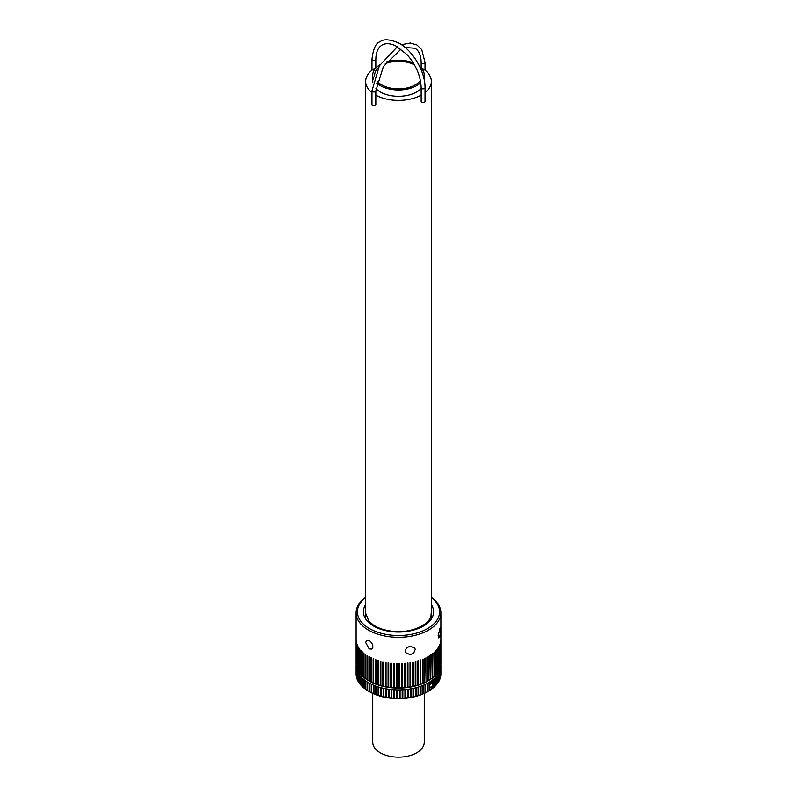 <?xml version="1.0" encoding="UTF-8"?>
<svg xmlns="http://www.w3.org/2000/svg" width="797" height="797" viewBox="0 0 797 797"><rect width="100%" height="100%" fill="white"/><g stroke="black" fill="none" stroke-linecap="round" stroke-linejoin="round"><path stroke-width="1.2" d="M420.417 80.527A23.84 13.768 180 0 1 381.643 84.841A23.84 13.768 180 0 1 377.14 81.224M374.7 75.954A23.84 13.768 180 0 1 374.66 75.107A23.84 13.768 180 0 1 378.216 67.875M385.28 63.65A23.84 13.768 180 0 1 414.48 64.886M413.314 62.933A25.773 14.884 0 0 0 386.515 61.937M379.96 64.766A25.773 14.884 0 0 0 372.727 75.107A25.773 14.884 0 0 0 373.693 79.152M376.712 83.057A25.773 14.884 0 0 0 420.776 82.589M423.805 77.927A25.773 14.884 0 0 0 424.273 75.107A25.773 14.884 0 0 0 419.79 66.719M372.727 693.41L372.727 742.266A25.773 14.884 0 0 0 398.5 757.15A25.773 14.884 0 0 0 424.273 742.266L424.273 693.41M421.175 88.507A25.773 14.884 180 0 1 398.59 96.307A25.773 14.884 180 0 1 375.915 88.587M372.827 82.739A25.773 14.884 180 0 1 372.727 81.424L372.727 75.107M376.563 67.297A32.866 18.979 -0 0 0 375.257 68.004A32.866 18.979 -0 0 0 365.634 81.424A32.866 18.979 -0 0 0 371.96 92.611M375.825 95.162A32.866 18.979 -0 0 0 421.175 95.162M425.04 92.611A32.866 18.979 -0 0 0 431.366 81.424A32.866 18.979 -0 0 0 420.437 67.297M440.88 666.143L440.88 674.561A42.4 24.478 180 0 1 440.861 674.929L440.861 666.511A42.4 24.478 0 0 0 440.88 666.143A42.4 24.478 0 0 0 440.9 665.455A42.4 24.478 0 0 0 440.89 664.917A42.4 24.478 0 0 0 440.871 664.539A42.4 24.478 0 0 0 440.861 664.399M440.9 665.455L440.9 673.873A42.4 24.478 180 0 1 440.88 674.561L440.861 674.561M440.711 667.747L440.711 676.165A42.4 24.478 180 0 1 440.651 676.533L440.651 668.115A42.4 24.478 0 0 0 440.711 667.747A42.4 24.478 0 0 0 440.861 666.511M440.861 674.929A42.4 24.478 180 0 1 440.711 676.165L440.651 676.165M440.362 669.331L440.362 677.749A42.4 24.478 180 0 1 440.263 678.117L440.263 669.699A42.4 24.478 0 0 0 440.362 669.331A42.4 24.478 0 0 0 440.651 668.115M440.651 676.533A42.4 24.478 180 0 1 440.362 677.749L440.263 677.749M439.834 670.905L439.834 679.323A42.4 24.478 180 0 1 439.685 679.682L439.685 671.263A42.4 24.478 0 0 0 439.834 670.905A42.4 24.478 0 0 0 440.263 669.699M440.263 678.117A42.4 24.478 180 0 1 439.834 679.323L439.685 679.323M439.127 672.449L439.127 680.867A42.4 24.478 180 0 1 438.938 681.226L438.938 672.807A42.4 24.478 0 0 0 439.127 672.449A42.4 24.478 0 0 0 439.685 671.263M439.685 679.682A42.4 24.478 180 0 1 439.127 680.867L438.938 680.867M438.25 673.973L438.25 682.391A42.4 24.478 180 0 1 438.021 682.74L438.021 674.322A42.4 24.478 0 0 0 438.25 673.973A42.4 24.478 0 0 0 438.938 672.807M438.938 681.226A42.4 24.478 180 0 1 438.25 682.391L438.021 682.391M437.194 675.457L437.194 683.876A42.4 24.478 180 0 1 436.935 684.215L436.935 675.796A42.4 24.478 0 0 0 437.194 675.457A42.4 24.478 0 0 0 438.021 674.322M438.021 682.74A42.4 24.478 180 0 1 437.194 683.876L436.935 683.876M435.979 676.892L435.979 685.31A42.4 24.478 180 0 1 435.68 685.639L435.68 677.221A42.4 24.478 0 0 0 435.979 676.892A42.4 24.478 0 0 0 436.935 675.796M436.935 684.215A42.4 24.478 180 0 1 435.979 685.31L435.68 685.31M434.604 678.287L434.604 686.705A42.4 24.478 180 0 1 434.265 687.024L434.265 678.606A42.4 24.478 0 0 0 434.604 678.287A42.4 24.478 0 0 0 435.68 677.221M435.68 685.639A42.4 24.478 180 0 1 434.604 686.705L434.265 686.705M432.701 683.278L430.988 683.238L430.988 681.186A42.4 24.478 0 0 0 431.396 680.897L431.396 682.949L432.701 683.278L432.701 684.982L432.701 679.921A42.4 24.478 0 0 0 433.07 679.622L433.07 688.04A42.4 24.478 180 0 1 432.701 688.339L432.701 684.982L431.396 687.263L431.396 689.315A42.4 24.478 180 0 1 430.988 689.604L431.396 687.263L429.573 687.163L429.573 690.521A42.4 24.478 180 0 1 429.135 690.8L429.135 682.381A42.4 24.478 0 0 0 429.573 682.102L429.194 686.287L430.988 687.552M434.265 687.024A42.4 24.478 180 0 1 433.07 688.04L432.701 688.04M432.701 688.339A42.4 24.478 180 0 1 431.396 689.315L430.988 689.315M430.988 689.604A42.4 24.478 180 0 1 429.573 690.521L429.135 690.521M427.62 683.248L427.62 691.666A42.4 24.478 180 0 1 427.152 691.916L427.152 683.497A42.4 24.478 0 0 0 427.62 683.248A42.4 24.478 0 0 0 429.135 682.381M429.135 690.8A42.4 24.478 180 0 1 428.487 691.178A42.4 24.478 180 0 1 427.62 691.666L427.152 691.666M425.548 684.304L425.548 692.723A42.4 24.478 180 0 1 425.04 692.962L425.04 684.543A42.4 24.478 0 0 0 425.548 684.304A42.4 24.478 0 0 0 427.152 683.497M427.152 691.916A42.4 24.478 180 0 1 425.548 692.723L425.04 692.723M423.346 685.29L423.346 693.709A42.4 24.478 180 0 1 422.828 693.918L422.828 685.5A42.4 24.478 0 0 0 423.346 685.29A42.4 24.478 0 0 0 425.04 684.543M425.04 692.962A42.4 24.478 180 0 1 423.346 693.709L422.828 693.709M421.045 686.177L421.045 694.595A42.4 24.478 180 0 1 420.497 694.795L420.497 686.376A42.4 24.478 0 0 0 421.045 686.177A42.4 24.478 0 0 0 422.828 685.5M422.828 693.918A42.4 24.478 180 0 1 421.045 694.595L420.497 694.605M418.654 686.984L418.654 695.402A42.4 24.478 180 0 1 418.086 695.582L418.086 687.163A42.4 24.478 0 0 0 418.654 686.984A42.4 24.478 0 0 0 420.497 686.376M420.497 694.795A42.4 24.478 180 0 1 418.654 695.402L418.086 695.412M416.173 687.701L416.173 696.12A42.4 24.478 180 0 1 415.586 696.279L415.586 687.861A42.4 24.478 0 0 0 416.173 687.701A42.4 24.478 0 0 0 418.086 687.163M418.086 695.582A42.4 24.478 180 0 1 416.173 696.12L415.586 696.12M413.613 688.319L413.613 696.737A42.4 24.478 180 0 1 413.005 696.867L413.005 688.449A42.4 24.478 0 0 0 413.613 688.319A42.4 24.478 0 0 0 415.586 687.861M415.586 696.279A42.4 24.478 180 0 1 413.613 696.737L413.005 696.747M410.983 688.847L410.983 697.265A42.4 24.478 180 0 1 410.365 697.375L410.365 688.957A42.4 24.478 0 0 0 410.983 688.847A42.4 24.478 0 0 0 413.005 688.449M413.005 696.867A42.4 24.478 180 0 1 410.983 697.265L410.365 697.265M408.313 689.266L408.313 697.684A42.4 24.478 180 0 1 407.685 697.764L407.685 689.345A42.4 24.478 0 0 0 408.313 689.266A42.4 24.478 0 0 0 410.365 688.957M410.365 697.375A42.4 24.478 180 0 1 408.313 697.684L407.685 697.684M405.593 689.584L405.593 698.003A42.4 24.478 180 0 1 404.956 698.062L404.956 689.644A42.4 24.478 0 0 0 405.593 689.584A42.4 24.478 0 0 0 407.685 689.345M407.685 697.764A42.4 24.478 180 0 1 405.593 698.003L404.956 698.003M402.844 689.803L402.844 698.222A42.4 24.478 180 0 1 402.196 698.252L402.196 689.833A42.4 24.478 0 0 0 402.844 689.803A42.4 24.478 0 0 0 404.956 689.644M404.956 698.062A42.4 24.478 180 0 1 402.844 698.222L402.196 698.222M400.074 689.913L400.074 698.331A42.4 24.478 180 0 1 399.427 698.341L399.427 689.923A42.4 24.478 0 0 0 400.074 689.913A42.4 24.478 0 0 0 402.196 689.833M402.196 698.252A42.4 24.478 180 0 1 400.074 698.331L399.427 698.331A42.4 24.478 180 0 1 397.305 698.341A42.4 24.478 180 0 1 396.657 698.321L396.657 689.903A42.4 24.478 0 0 0 397.305 689.923A42.4 24.478 0 0 0 399.427 689.923M397.305 689.923L397.305 698.341L396.657 698.321A42.4 24.478 180 0 1 394.535 698.242A42.4 24.478 180 0 1 393.887 698.202L393.887 689.784A42.4 24.478 0 0 0 394.535 689.823A42.4 24.478 0 0 0 396.657 689.903M394.535 689.823L394.535 698.242L393.887 698.202A42.4 24.478 180 0 1 391.775 698.042A42.4 24.478 180 0 1 391.138 697.973L391.138 689.554A42.4 24.478 0 0 0 391.775 689.624A42.4 24.478 0 0 0 393.887 689.784M391.775 697.983L391.138 697.973A42.4 24.478 180 0 1 389.056 697.734A42.4 24.478 180 0 1 388.428 697.644L388.428 689.226A42.4 24.478 0 0 0 389.056 689.315A42.4 24.478 0 0 0 391.138 689.554M389.056 697.654L388.428 697.644A42.4 24.478 180 0 1 386.376 697.325A42.4 24.478 180 0 1 385.758 697.216L385.758 688.797A42.4 24.478 0 0 0 386.376 688.907A42.4 24.478 0 0 0 388.428 689.226M386.376 697.216L385.758 697.216A42.4 24.478 180 0 1 383.736 696.817A42.4 24.478 180 0 1 383.138 696.688L383.138 688.269A42.4 24.478 0 0 0 383.736 688.399A42.4 24.478 0 0 0 385.758 688.797M383.736 696.688L383.138 696.688A42.4 24.478 180 0 1 381.175 696.209A42.4 24.478 180 0 1 380.587 696.06L380.587 687.642A42.4 24.478 0 0 0 381.175 687.791A42.4 24.478 0 0 0 383.138 688.269M381.175 696.06L380.587 696.06A42.4 24.478 180 0 1 378.675 695.512A42.4 24.478 180 0 1 378.107 695.333L378.107 686.914A42.4 24.478 0 0 0 378.675 687.094A42.4 24.478 0 0 0 380.587 687.642M378.675 695.333L378.107 695.333A42.4 24.478 180 0 1 376.264 694.715A42.4 24.478 180 0 1 375.726 694.516L375.726 686.097A42.4 24.478 0 0 0 376.264 686.297A42.4 24.478 0 0 0 378.107 686.914M376.264 694.516L375.726 694.516A42.4 24.478 180 0 1 373.952 693.828A42.4 24.478 180 0 1 373.434 693.609L373.434 685.191A42.4 24.478 0 0 0 373.952 685.41A42.4 24.478 0 0 0 375.726 686.097M373.952 693.609L373.434 693.609A42.4 24.478 180 0 1 371.751 692.862A42.4 24.478 180 0 1 371.492 692.742A42.4 24.478 180 0 1 371.253 692.623L371.253 684.205A42.4 24.478 0 0 0 371.492 684.324A42.4 24.478 0 0 0 371.751 684.444A42.4 24.478 0 0 0 373.434 685.191M371.751 692.623L371.253 692.623A42.4 24.478 180 0 1 369.649 691.806A42.4 24.478 180 0 1 369.18 691.557L369.18 683.139A42.4 24.478 0 0 0 369.649 683.388A42.4 24.478 0 0 0 371.253 684.205M369.649 691.557L369.18 691.557A42.4 24.478 180 0 1 368.513 691.178A42.4 24.478 180 0 1 367.676 690.68A42.4 24.478 180 0 1 367.238 690.411L367.238 681.993A42.4 24.478 0 0 0 367.676 682.262A42.4 24.478 0 0 0 369.18 683.139M367.676 690.411L367.238 690.411A42.4 24.478 180 0 1 365.843 689.485A42.4 24.478 180 0 1 365.434 689.196L365.434 680.777A42.4 24.478 0 0 0 365.843 681.066A42.4 24.478 0 0 0 367.238 681.993M365.843 689.196L365.434 689.196A42.4 24.478 180 0 1 364.139 688.219A42.4 24.478 180 0 1 363.771 687.911L363.771 679.492A42.4 24.478 0 0 0 364.139 679.801A42.4 24.478 0 0 0 365.434 680.777M364.139 687.911L363.771 687.911A42.4 24.478 180 0 1 362.595 686.884A42.4 24.478 180 0 1 362.256 686.576L362.256 678.157A42.4 24.478 0 0 0 362.595 678.466A42.4 24.478 0 0 0 363.771 679.492M362.595 686.576L362.256 686.576A42.4 24.478 180 0 1 361.19 685.5A42.4 24.478 180 0 1 360.892 685.171L360.892 676.753A42.4 24.478 0 0 0 361.19 677.081A42.4 24.478 0 0 0 362.256 678.157M361.19 685.171L360.892 685.171A42.4 24.478 180 0 1 359.955 684.075A42.4 24.478 180 0 1 359.696 683.726L359.696 675.308A42.4 24.478 0 0 0 359.955 675.657A42.4 24.478 0 0 0 360.892 676.753M359.955 683.736L359.696 683.726A42.4 24.478 180 0 1 358.879 682.591A42.4 24.478 180 0 1 358.66 682.242L358.66 673.824A42.4 24.478 0 0 0 358.879 674.172A42.4 24.478 0 0 0 359.696 675.308M358.879 682.242L358.66 682.242A42.4 24.478 180 0 1 357.983 681.076A42.4 24.478 180 0 1 357.793 680.718L357.793 672.299A42.4 24.478 0 0 0 357.983 672.658A42.4 24.478 0 0 0 358.66 673.824M357.983 680.718L357.793 680.718A42.4 24.478 180 0 1 357.245 679.532A42.4 24.478 180 0 1 357.106 679.174L357.106 670.755A42.4 24.478 0 0 0 357.245 671.114A42.4 24.478 0 0 0 357.793 672.299M357.245 679.174L357.106 679.174A42.4 24.478 180 0 1 356.697 677.958A42.4 24.478 180 0 1 356.598 677.599L356.598 669.181A42.4 24.478 0 0 0 356.697 669.54A42.4 24.478 0 0 0 357.106 670.755M356.697 677.599L356.598 677.599A42.4 24.478 180 0 1 356.319 676.374A42.4 24.478 180 0 1 356.259 676.005L356.259 667.587A42.4 24.478 0 0 0 356.319 667.956A42.4 24.478 0 0 0 356.598 669.181M356.319 676.005L356.259 676.005A42.4 24.478 180 0 1 356.129 674.78A42.4 24.478 180 0 1 356.11 674.401L356.11 665.983A42.4 24.478 0 0 0 356.129 666.362A42.4 24.478 0 0 0 356.259 667.587M356.139 664.399A42.4 24.478 0 0 0 356.12 664.758A42.4 24.478 0 0 0 356.1 665.455A42.4 24.478 0 0 0 356.11 665.983M356.11 674.401A42.4 24.478 180 0 1 356.1 673.873L356.1 665.455M356.129 666.362L356.129 674.78M356.319 667.956L356.319 676.374M356.697 669.54L356.697 677.958M357.245 671.114L357.245 679.532M357.983 672.658L357.983 681.076M358.879 674.172L358.879 682.591M359.955 675.657L359.955 684.075M361.19 677.081L361.19 685.5M362.595 678.466L362.595 686.884M364.139 679.801L364.139 688.219M365.843 681.066L365.843 689.485M367.676 682.262L367.676 690.68M369.649 683.388L369.649 691.806M371.751 684.444L371.751 692.862M373.952 685.41L373.952 693.828M376.264 686.297L376.264 694.715M378.675 687.094L378.675 695.512M381.175 687.791L381.175 696.209M383.736 688.399L383.736 696.817M386.376 688.907L386.376 697.325M389.056 689.315L389.056 697.734M391.775 689.624L391.775 698.042M433.07 679.622A42.4 24.478 0 0 0 434.265 678.606M431.396 680.897A42.4 24.478 0 0 0 432.701 679.921M429.573 682.102A42.4 24.478 0 0 0 430.988 681.186M429.573 685.46L430.988 683.238M368.513 691.178L369.429 691.706A41.115 23.741 0 0 0 372.319 693.221A41.115 23.741 0 0 0 427.571 691.706L428.487 691.178M428.019 680.917A41.115 23.741 180 0 1 372.319 682.7A41.115 23.741 180 0 1 368.981 680.917M385.419 662.427A42.4 24.478 0 0 0 386.037 662.546L386.037 686.745A42.4 24.478 180 0 1 385.419 686.635L385.419 662.427M386.037 686.635L385.419 686.635A42.4 24.478 180 0 1 383.417 686.227A42.4 24.478 180 0 1 382.809 686.087L382.809 661.889A42.4 24.478 0 0 0 383.417 662.018L383.417 686.227M383.417 686.087L382.809 686.087A42.4 24.478 180 0 1 380.856 685.609A42.4 24.478 180 0 1 380.269 685.45L380.269 661.241A42.4 24.478 0 0 0 380.856 661.4L380.856 685.609M380.856 685.45L380.269 685.45A42.4 24.478 180 0 1 378.366 684.892A42.4 24.478 180 0 1 377.808 684.713L377.808 660.514A42.4 24.478 0 0 0 378.366 660.693L378.366 684.892M378.366 684.713L377.808 684.713A42.4 24.478 180 0 1 375.975 684.085A42.4 24.478 180 0 1 375.427 683.886L375.427 659.687A42.4 24.478 0 0 0 375.975 659.886L375.975 684.085M375.975 683.886L375.427 683.886A42.4 24.478 180 0 1 373.673 683.188A42.4 24.478 180 0 1 373.155 682.969L373.155 658.77A42.4 24.478 0 0 0 373.673 658.989L373.673 683.188M373.673 682.969L373.155 682.969A42.4 24.478 180 0 1 371.472 682.212A42.4 24.478 180 0 1 370.984 681.973L370.984 657.764A42.4 24.478 0 0 0 371.472 658.003L371.472 682.212M371.472 681.973L370.984 681.973A42.4 24.478 180 0 1 369.4 681.146A42.4 24.478 180 0 1 368.931 680.887L368.931 656.688A42.4 24.478 0 0 0 369.4 656.947L369.4 681.146M369.4 680.897L368.931 680.887A42.4 24.478 180 0 1 368.513 680.658A42.4 24.478 180 0 1 367.447 680.01A42.4 24.478 180 0 1 367.009 679.741L367.009 655.533A42.4 24.478 0 0 0 367.447 655.811L367.447 680.01M367.447 679.741L367.009 679.741A42.4 24.478 180 0 1 365.624 678.805A42.4 24.478 180 0 1 365.215 678.516L365.215 654.307A42.4 24.478 0 0 0 365.624 654.596L365.624 678.805M365.624 678.516L365.215 678.516A42.4 24.478 180 0 1 363.94 677.53A42.4 24.478 180 0 1 363.571 677.221L363.571 653.022A42.4 24.478 0 0 0 363.94 653.331L363.94 677.53M363.94 677.221L363.571 677.221A42.4 24.478 180 0 1 362.406 676.195A42.4 24.478 180 0 1 362.077 675.876L362.077 651.677A42.4 24.478 0 0 0 362.406 651.986L362.406 676.195M362.406 675.876L362.077 675.876A42.4 24.478 180 0 1 361.031 674.8A42.4 24.478 180 0 1 360.732 674.471L360.732 650.272A42.4 24.478 0 0 0 361.031 650.601L361.031 674.8M361.031 674.471L360.732 674.471A42.4 24.478 180 0 1 359.816 673.365A42.4 24.478 180 0 1 359.557 673.027L359.557 648.818A42.4 24.478 0 0 0 359.816 649.157L359.816 673.365M359.816 673.027L359.557 673.027A42.4 24.478 180 0 1 358.76 671.881A42.4 24.478 180 0 1 358.54 671.532L358.54 647.333A42.4 24.478 0 0 0 358.76 647.682L358.76 671.881M358.76 671.532L358.54 671.532A42.4 24.478 180 0 1 357.873 670.367A42.4 24.478 180 0 1 357.694 670.008L357.694 645.799A42.4 24.478 0 0 0 357.873 646.158L357.873 670.367M357.873 670.008L357.694 670.008A42.4 24.478 180 0 1 357.166 668.813A42.4 24.478 180 0 1 357.026 668.454L357.026 644.245A42.4 24.478 0 0 0 357.166 644.614L357.166 668.813M357.166 668.454L357.026 668.454A42.4 24.478 180 0 1 356.638 667.238A42.4 24.478 180 0 1 356.538 666.87L356.538 642.671A42.4 24.478 0 0 0 356.638 643.04L356.638 667.238M356.638 666.87L356.538 666.87A42.4 24.478 180 0 1 356.289 665.654A42.4 24.478 180 0 1 356.229 665.286L356.229 641.077A42.4 24.478 0 0 0 356.289 641.446L356.289 665.654M356.289 665.286L356.229 665.286A42.4 24.478 180 0 1 356.12 664.05A42.4 24.478 180 0 1 356.1 663.682L356.1 639.483A42.4 24.478 0 0 0 356.12 639.852L356.12 664.05M440.9 663.014A42.4 24.478 180 0 1 440.9 663.343A42.4 24.478 180 0 1 440.871 664.24A42.4 24.478 180 0 1 440.841 664.608L440.841 640.409A42.4 24.478 0 0 0 440.871 640.041L440.841 664.24M440.841 664.608A42.4 24.478 180 0 1 440.681 665.834A42.4 24.478 180 0 1 440.611 666.212L440.611 642.003A42.4 24.478 0 0 0 440.681 641.635L440.611 665.834M440.611 666.212A42.4 24.478 180 0 1 440.313 667.428A42.4 24.478 180 0 1 440.193 667.796L440.193 643.587A42.4 24.478 0 0 0 440.313 643.219L440.193 667.428M440.193 667.796A42.4 24.478 180 0 1 439.755 668.992A42.4 24.478 180 0 1 439.605 669.36L439.605 645.152A42.4 24.478 0 0 0 439.685 644.972A42.4 24.478 0 0 0 439.755 644.793L439.605 668.992M439.605 669.36A42.4 24.478 180 0 1 439.027 670.546A42.4 24.478 180 0 1 438.838 670.895L438.838 646.696A42.4 24.478 0 0 0 439.027 646.337L438.838 670.546M438.838 670.895A42.4 24.478 180 0 1 438.131 672.06A42.4 24.478 180 0 1 437.892 672.399L437.892 648.2A42.4 24.478 0 0 0 438.131 647.851L437.892 672.06M437.892 672.399A42.4 24.478 180 0 1 437.055 673.535A42.4 24.478 180 0 1 436.786 673.873L436.786 649.665A42.4 24.478 0 0 0 437.055 649.336L436.786 673.535M436.786 673.873A42.4 24.478 180 0 1 435.82 674.969A42.4 24.478 180 0 1 435.511 675.298L435.511 651.089A42.4 24.478 0 0 0 435.82 650.76L435.511 674.969M435.511 675.298A42.4 24.478 180 0 1 434.425 676.354A42.4 24.478 180 0 1 434.076 676.663L434.076 652.464A42.4 24.478 0 0 0 434.425 652.145L434.076 676.354M434.076 676.663A42.4 24.478 180 0 1 432.871 677.679A42.4 24.478 180 0 1 432.492 677.978L432.492 653.779A42.4 24.478 0 0 0 432.871 653.48L432.492 677.679M432.492 677.978A42.4 24.478 180 0 1 431.177 678.944A42.4 24.478 180 0 1 430.759 679.233L430.759 655.034A42.4 24.478 0 0 0 431.177 654.745L430.759 678.944M430.759 679.233A42.4 24.478 180 0 1 429.334 680.15A42.4 24.478 180 0 1 428.896 680.419L428.896 656.21A42.4 24.478 0 0 0 429.334 655.941L428.896 680.15M428.896 680.419A42.4 24.478 180 0 1 428.487 680.658A42.4 24.478 180 0 1 427.371 681.276A42.4 24.478 180 0 1 426.893 681.525L426.893 657.326A42.4 24.478 0 0 0 427.371 657.077L426.893 681.276M426.893 681.525A42.4 24.478 180 0 1 425.269 682.332A42.4 24.478 180 0 1 424.771 682.561L424.771 658.362A42.4 24.478 0 0 0 425.269 658.123L424.771 682.332M424.771 682.561A42.4 24.478 180 0 1 423.068 683.298A42.4 24.478 180 0 1 422.54 683.507L422.54 659.308A42.4 24.478 0 0 0 423.068 659.099L423.068 683.298L422.54 683.298M422.54 683.507A42.4 24.478 180 0 1 420.756 684.185A42.4 24.478 180 0 1 420.198 684.374L420.198 660.175A42.4 24.478 0 0 0 420.756 659.976L420.756 684.185L420.198 684.185M420.198 684.374A42.4 24.478 180 0 1 418.345 684.982A42.4 24.478 180 0 1 417.777 685.151L417.777 660.952A42.4 24.478 0 0 0 418.345 660.773L418.345 684.982L417.777 684.982M417.777 685.151A42.4 24.478 180 0 1 415.855 685.679A42.4 24.478 180 0 1 415.267 685.828L415.267 661.63A42.4 24.478 0 0 0 415.855 661.48L415.855 685.679L415.267 685.679M415.267 685.828A42.4 24.478 180 0 1 413.284 686.287A42.4 24.478 180 0 1 412.677 686.416L412.677 662.217A42.4 24.478 0 0 0 413.284 662.088L413.284 686.287L412.677 686.287M412.677 686.416A42.4 24.478 180 0 1 410.654 686.795A42.4 24.478 180 0 1 410.037 686.904L410.037 662.696A42.4 24.478 0 0 0 410.654 662.596L410.654 686.795L410.037 686.805M410.037 686.904A42.4 24.478 180 0 1 407.974 687.203A42.4 24.478 180 0 1 407.347 687.283L407.347 663.084A42.4 24.478 0 0 0 407.974 663.004L407.974 687.203L407.347 687.213M407.347 687.283A42.4 24.478 180 0 1 405.245 687.512A42.4 24.478 180 0 1 404.607 687.572L404.607 663.363A42.4 24.478 0 0 0 405.245 663.313L405.245 687.512L404.607 687.512M404.607 687.572A42.4 24.478 180 0 1 402.495 687.721A42.4 24.478 180 0 1 401.857 687.751L401.857 663.542A42.4 24.478 0 0 0 402.495 663.512L402.495 687.721L401.857 687.721M399.078 663.622A42.4 24.478 0 0 0 399.725 663.612L399.725 687.811L399.078 687.821L399.078 663.622M401.857 687.751A42.4 24.478 180 0 1 399.725 687.811A42.4 24.478 180 0 1 399.078 687.821A42.4 24.478 180 0 1 396.956 687.811L396.308 687.791L396.308 663.592A42.4 24.478 0 0 0 396.956 663.602L396.956 687.811A42.4 24.478 180 0 1 396.308 687.791A42.4 24.478 180 0 1 394.186 687.701A42.4 24.478 180 0 1 393.539 687.662L393.539 663.453A42.4 24.478 0 0 0 394.186 663.493L394.186 687.701M394.186 687.662L393.539 687.662A42.4 24.478 180 0 1 391.437 687.482A42.4 24.478 180 0 1 390.799 687.422L390.799 663.214A42.4 24.478 0 0 0 391.437 663.283L391.437 687.482M391.437 687.422L390.799 687.422A42.4 24.478 180 0 1 388.717 687.163A42.4 24.478 180 0 1 388.089 687.074A42.4 24.478 180 0 1 386.037 686.745M365.634 597.371A42.4 24.478 0 0 0 357.315 607.005A42.4 24.478 0 0 0 356.1 612.833A42.4 24.478 0 0 0 393.409 637.142A42.4 24.478 0 0 0 439.685 618.661A42.4 24.478 0 0 0 440.9 612.833A42.4 24.478 0 0 0 431.366 597.371M439.685 628.664C440.93 627.697 440.93 630.497 439.685 637.082L438.848 637.959L438.151 635.717L440.303 627.757M356.1 663.682A42.4 24.478 180 0 1 356.1 663.343A42.4 24.478 180 0 1 356.1 663.014M388.717 687.074L388.089 687.074L388.089 662.875A42.4 24.478 0 0 0 388.717 662.965L388.717 687.163M410.345 654.755L405.663 652.713L405.304 651.209C405.633 648.658 407.307 647.034 410.345 646.337L414.868 648.081L415.207 649.545L413.802 652.853L410.345 654.755M369.16 648.927L365.664 642.521L366.61 640.23L369.16 640.509L370.625 641.595L372.787 644.893L372.787 648.12L371.93 649.067L369.16 648.927M368.513 680.658L369.429 681.186A41.115 23.741 0 0 0 427.571 681.186L428.487 680.658M431.366 597.521A41.115 23.741 180 0 1 406.749 635.04A41.115 23.741 180 0 1 358.57 606.128A41.115 23.741 180 0 1 365.634 597.521M425.04 87.74L425.04 101.378A1.933 1.116 180 0 1 423.107 102.494A1.933 1.116 180 0 1 421.175 101.378L421.175 87.74C420.736 75.974 415.994 64.896 406.938 54.495L395.471 45.708C390.022 43.257 385.549 43.048 382.072 45.07C378.077 47.382 376.005 52.134 375.825 59.327A1.933 1.116 0 0 1 375.257 60.114A1.933 1.116 0 0 1 373.155 60.353A1.933 1.116 0 0 1 371.96 59.327C373.215 48.727 375.895 42.889 379.98 41.813C383.377 38.844 389.504 39.183 398.361 42.829C412.557 49.952 425.369 71.541 425.04 87.74A1.933 1.116 180 0 1 423.107 88.856A1.933 1.116 180 0 1 421.175 87.74M371.96 90.898A1.933 1.116 180 0 0 373.155 91.924A1.933 1.116 180 0 0 375.257 91.685A1.933 1.116 180 0 0 375.825 90.898L375.825 104.527A1.933 1.116 180 0 1 375.257 105.324A1.933 1.116 180 0 1 373.155 105.563A1.933 1.116 180 0 1 371.96 104.527L371.96 90.898L379.372 65.772L397.364 46.694M365.634 604.634A35.118 20.274 0 0 0 390.132 631.473A35.118 20.274 0 0 0 424.771 625.237A35.118 20.274 0 0 0 431.366 604.634M421.175 67.685L421.175 62.485A1.933 1.116 -0 0 0 421.743 63.272A1.933 1.116 -0 0 0 424.472 63.272A1.933 1.116 -0 0 0 425.04 62.485L421.792 49.673L417.02 44.971L410.296 43.008L401.449 44.682M424.273 80.089L424.273 75.107M431.366 618.93L431.366 81.424M365.634 618.93L365.634 81.424M440.9 663.343L440.9 612.833M356.1 663.343L356.1 612.833M431.038 613.889C432.313 623.842 410.674 634.492 390.5 631.025C383.407 629.979 377.579 627.887 373.016 624.768L368.712 620.883L365.962 613.889M375.825 67.685L375.825 59.327M371.96 70.236L371.96 59.327M375.825 90.898L383.347 66.639L401.021 49.115M405.185 47.481L414.928 48.228C418.923 50.54 420.995 55.292 421.175 62.485M425.04 70.236L425.04 62.485"/></g></svg>
